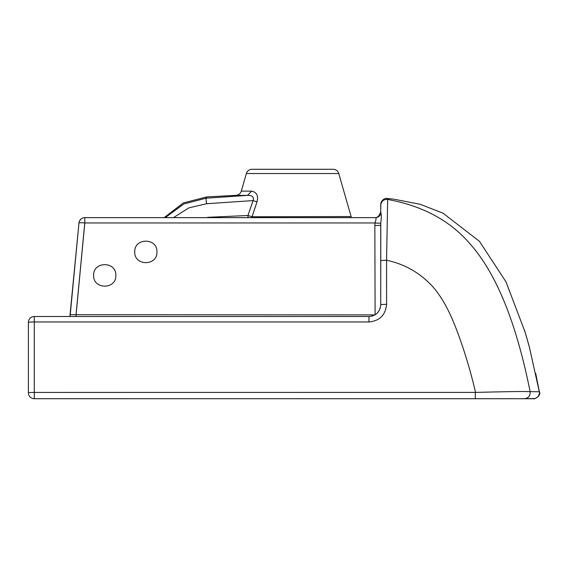 <?xml version="1.0" encoding="UTF-8"?>
<svg xmlns="http://www.w3.org/2000/svg" width="568" height="568" viewBox="0 0 568 568"><rect width="100%" height="100%" fill="white"/><g stroke="black" fill="none" stroke-linecap="round" stroke-linejoin="round"><path stroke-width="0.85" d="M134.744 251.908C134.14 266.214 157.549 266.214 156.938 251.908C157.549 237.609 134.14 237.609 134.744 251.908M374.852 225.546L374.972 222.954A5.872 0.554 -174.4 0 0 380.787 223.018L380.723 224.985A5.872 0.554 0 0 1 374.852 225.546L375.1 314.786M93.642 275.402C93.031 289.701 116.44 289.701 115.829 275.402C116.44 261.095 93.031 261.095 93.642 275.402M387.035 198.544L387.603 199.439L387.632 201.278L386.574 260.236L386.595 304.349A5.872 0.412 0 0 0 380.723 304.76C379.971 311.946 376.059 315.865 368.98 316.504L34.272 316.504L34.272 321.964A5.872 0.412 180 0 0 28.4 322.375L28.4 392.843A5.872 5.872 0 0 0 34.265 398.715A5.872 5.872 0 0 1 28.4 392.843L28.4 392.843A5.872 0.412 0 0 1 34.272 392.431L475.551 392.403C467.705 358.394 455.721 324.591 447.215 308.452C442.635 299.57 437.672 292.158 432.333 286.215C419.844 272.754 404.594 264.092 386.574 260.236L380.723 260.563L380.723 304.782L380.787 223.018C381.419 217.807 381.49 214.576 381 213.312A5.872 5.801 -90 0 1 375.398 217.636C376.385 217.721 376.243 219.496 374.972 222.954L84.817 222.954L84.817 217.636L374.859 217.636A5.872 5.872 90 0 0 380.723 211.765L381 213.312M380.723 260.449L380.723 259.264M380.311 307.849A11.743 11.743 0 0 1 380.084 308.58M379.36 310.249A11.743 11.743 0 0 1 379.161 310.611M372.707 315.893A11.743 11.743 0 0 1 371.997 316.106M219.702 217.636L309.517 217.636M539.359 391.778L530.114 391.65C516.085 321.524 495.665 271.824 468.863 242.55C449.139 220.114 422.052 205.744 387.603 199.439C383.57 199.29 381.277 201.221 380.723 205.226L380.723 211.765L380.851 203.195M380.723 204.395L381.128 202.158C382.896 199.325 384.919 198.097 387.191 198.466L387.184 198.466C384.919 198.097 382.896 199.325 381.128 202.158L380.723 205.226M380.723 228.208L380.723 225.006L380.723 228.208M380.723 211.765C379.303 216.039 377.344 217.991 374.859 217.636L355.866 217.636M69.914 316.156L78.973 222.954A5.872 5.872 -90 0 1 84.817 217.636A5.872 5.872 90 0 0 78.973 222.954L70.233 314.715L78.973 222.954A5.872 0.554 5.4 0 1 84.817 222.954L76.076 314.715L70.233 314.715A5.872 5.872 -90 0 1 69.772 316.504M76.076 316.504L76.076 314.715L374.908 314.899M28.4 322.375A5.872 5.872 0 0 1 34.272 316.504A5.872 5.872 0 0 0 28.4 322.375L28.4 392.843M84.817 222.528L76.069 314.281L84.817 222.528M78.973 222.954L70.112 315.474M80.876 219.156L79.591 220.845M350.96 216.55L340.111 216.571M251.851 217.636L252.078 216.756L247.946 215.499L253.058 200.603C254.208 197.039 252.355 195.3 247.499 195.385L251.667 191.146L241.322 191.111L246.363 173.538A5.872 5.872 90 0 1 252.007 169.285L333.125 169.285A5.872 5.872 90 0 1 338.769 173.538L246.363 173.538M351.542 217.636L351.102 216.55L252.078 216.756L256.992 201.867L253.058 200.603L206.525 203.727L188.824 207.895L173.481 217.636M207.547 217.317L247.946 215.499L248.053 217.636M256.992 201.867C258.582 195.839 256.807 192.261 251.667 191.146L241.322 191.111C240.463 193.638 238.688 195.058 235.99 195.356L247.499 195.385L205.928 198.225L183.741 204.004L165.267 217.636M351.102 216.55L338.769 173.538M206.525 203.727L205.928 198.225L206.809 196.904L235.99 195.356M164.159 217.636L183.315 202.946L206.809 196.904M266.726 169.285L318.399 169.285L266.726 169.285M453.782 398.715L533.515 398.715M475.047 398.715L39.994 398.715M386.595 304.363C385.537 315.041 379.665 320.906 368.98 321.964L34.272 321.964L34.272 398.715L42.607 398.715M475.317 392.431L475.317 398.715L524.427 398.715C528.517 398.161 530.413 395.804 530.114 391.65C522.56 391.395 514.04 391.473 475.551 392.403M539.344 391.714L535.695 373.375M525.308 332.671L505.967 281.799L479.456 241.336L443.005 213.17L420.185 204.281L393.844 199.176M390.081 198.793L388.029 198.623M464.241 398.715L469.992 398.715M409.592 398.715L184.728 398.715M539.501 391.743C541.517 396.528 533.011 399.702 533.714 398.715L524.427 398.715L535.212 398.523L538.294 396.535L539.6 393.063L529.262 346.579L524.633 330.441M529.312 398.715L531.052 398.715M533.636 398.715L533.132 398.693M531.74 398.715L533.579 398.715M380.723 260.563L380.723 224.985M380.723 304.76C380.042 311.882 376.13 315.794 368.98 316.504L368.98 321.964M380.887 203.024L381.156 202.187M35.94 398.715L34.179 398.715M475.317 398.715L42.522 398.715M41.443 398.715L34.272 398.715M387.191 198.466L392.729 199.049M524.669 330.548L529.646 348.049M393.028 199.084L392.183 198.999M508.58 398.715L524.193 398.715M428.165 398.715L442.976 398.715M452.142 398.715L464.723 398.715M508.452 398.715L498.938 398.715"/></g></svg>

